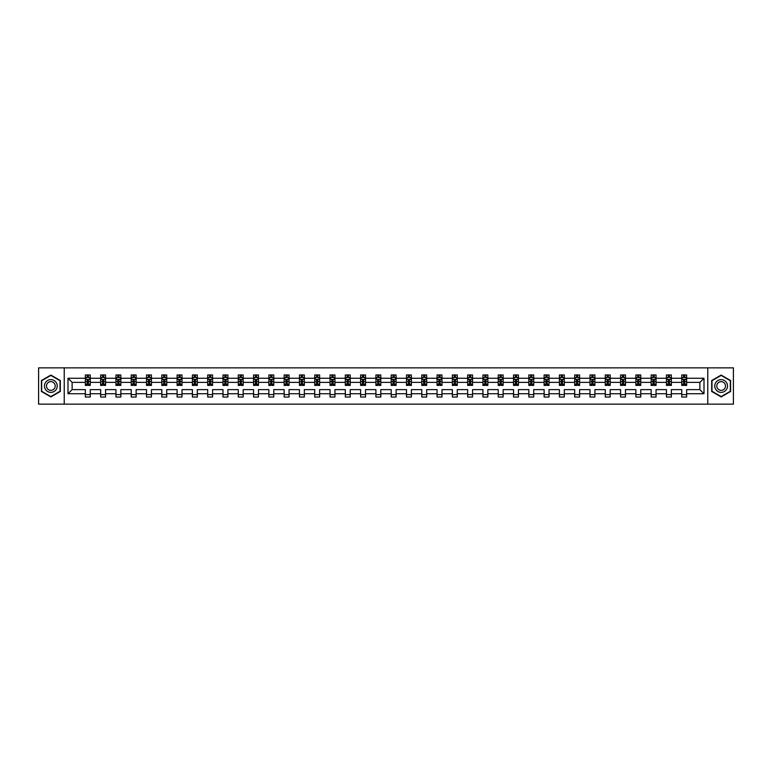 <?xml version="1.0" encoding="UTF-8"?>
<svg xmlns="http://www.w3.org/2000/svg" width="772" height="772" viewBox="0 0 772 772"><rect width="100%" height="100%" fill="white"/><g stroke="black" fill="none" stroke-linecap="round" stroke-linejoin="round"><path stroke-width="1.16" d="M707.77 404.132L733.4 404.132L733.4 367.868L707.77 367.868L707.77 404.132L64.23 404.132L64.23 367.868L38.6 367.868L38.6 404.132L64.23 404.132M686.646 393.739L686.646 389.628L699.876 389.628L703.996 393.739L686.646 393.739L686.646 397.03L681.744 397.03L681.744 393.739L671.351 393.739L671.351 397.03L666.448 397.03L666.448 393.739L656.055 393.739L656.055 397.03L651.153 397.03L651.153 393.739L640.77 393.739L640.77 397.03L635.867 397.03L635.867 393.739L625.474 393.739L625.474 397.03L620.572 397.03L620.572 393.739L610.179 393.739L610.179 397.03L605.277 397.03L605.277 393.739L594.894 393.739L594.894 397.03L589.991 397.03L589.991 393.739L579.598 393.739L579.598 397.03L574.696 397.03L574.696 393.739L564.303 393.739L564.303 397.03L559.411 397.03L559.411 393.739L549.017 393.739L549.017 397.03L544.115 397.03L544.115 393.739L533.722 393.739L533.722 397.03L528.82 397.03L528.82 393.739L518.427 393.739L518.427 397.03L513.534 397.03L513.534 393.739L503.141 393.739L503.141 397.03L498.239 397.03L498.239 393.739L487.846 393.739L487.846 397.03L482.944 397.03L482.944 393.739L472.56 393.739L472.56 397.03L467.658 397.03L467.658 393.739L457.265 393.739L457.265 397.03L452.363 397.03L452.363 393.739L441.97 393.739L441.97 397.03L437.068 397.03L437.068 393.739L426.684 393.739L426.684 397.03L421.782 397.03L421.782 393.739L411.389 393.739L411.389 397.03L406.487 397.03L406.487 393.739L396.094 393.739L396.094 397.03L391.192 397.03L391.192 393.739L380.808 393.739L380.808 397.03L375.906 397.03L375.906 393.739L365.513 393.739L365.513 397.03L360.611 397.03L360.611 393.739L350.218 393.739L350.218 397.03L345.316 397.03L345.316 393.739L334.932 393.739L334.932 397.03L330.03 397.03L330.03 393.739L319.637 393.739L319.637 397.03L314.735 397.03L314.735 393.739L304.342 393.739L304.342 397.03L299.44 397.03L299.44 393.739L289.056 393.739L289.056 397.03L284.154 397.03L284.154 393.739L273.761 393.739L273.761 397.03L268.859 397.03L268.859 393.739L258.466 393.739L258.466 397.03L253.573 397.03L253.573 393.739L243.18 393.739L243.18 397.03L238.278 397.03L238.278 393.739L227.885 393.739L227.885 397.03L222.983 397.03L222.983 393.739L212.59 393.739L212.59 397.03L207.697 397.03L207.697 393.739L197.304 393.739L197.304 397.03L192.402 397.03L192.402 393.739L182.009 393.739L182.009 397.03L177.106 397.03L177.106 393.739L166.723 393.739L166.723 397.03L161.821 397.03L161.821 393.739L151.428 393.739L151.428 397.03L146.526 397.03L146.526 393.739L136.133 393.739L136.133 397.03L131.23 397.03L131.23 393.739L120.847 393.739L120.847 397.03L115.945 397.03L115.945 393.739L105.552 393.739L105.552 397.03L100.649 397.03L100.649 393.739L90.256 393.739L90.256 397.03L85.354 397.03L85.354 393.739L68.004 393.739L68.004 378.261L85.354 378.261L85.354 374.97L90.256 374.97L90.256 378.261L100.649 378.261L100.649 374.97L105.552 374.97L105.552 378.261L115.945 378.261L115.945 374.97L120.847 374.97L120.847 378.261L131.23 378.261L131.23 374.97L136.133 374.97L136.133 378.261L146.526 378.261L146.526 374.97L151.428 374.97L151.428 378.261L161.821 378.261L161.821 374.97L166.723 374.97L166.723 378.261L177.106 378.261L177.106 374.97L182.009 374.97L182.009 378.261L192.402 378.261L192.402 374.97L197.304 374.97L197.304 378.261L207.697 378.261L207.697 374.97L212.59 374.97L212.59 378.261L222.983 378.261L222.983 374.97L227.885 374.97L227.885 378.261L238.278 378.261L238.278 374.97L243.18 374.97L243.18 378.261L253.573 378.261L253.573 374.97L258.466 374.97L258.466 378.261L268.859 378.261L268.859 374.97L273.761 374.97L273.761 378.261L284.154 378.261L284.154 374.97L289.056 374.97L289.056 378.261L299.44 378.261L299.44 374.97L304.342 374.97L304.342 378.261L314.735 378.261L314.735 374.97L319.637 374.97L319.637 378.261L330.03 378.261L330.03 374.97L334.932 374.97L334.932 378.261L345.316 378.261L345.316 374.97L350.218 374.97L350.218 378.261L360.611 378.261L360.611 374.97L365.513 374.97L365.513 378.261L375.906 378.261L375.906 374.97L380.808 374.97L380.808 378.261L391.192 378.261L391.192 374.97L396.094 374.97L396.094 378.261L406.487 378.261L406.487 374.97L411.389 374.97L411.389 378.261L421.782 378.261L421.782 374.97L426.684 374.97L426.684 378.261L437.068 378.261L437.068 374.97L441.97 374.97L441.97 378.261L452.363 378.261L452.363 374.97L457.265 374.97L457.265 378.261L467.658 378.261L467.658 374.97L472.56 374.97L472.56 378.261L482.944 378.261L482.944 374.97L487.846 374.97L487.846 378.261L498.239 378.261L498.239 374.97L503.141 374.97L503.141 378.261L513.534 378.261L513.534 374.97L518.427 374.97L518.427 378.261L528.82 378.261L528.82 374.97L533.722 374.97L533.722 378.261L544.115 378.261L544.115 374.97L549.017 374.97L549.017 378.261L559.411 378.261L559.411 374.97L564.303 374.97L564.303 378.261L574.696 378.261L574.696 374.97L579.598 374.97L579.598 378.261L589.991 378.261L589.991 374.97L594.894 374.97L594.894 378.261L605.277 378.261L605.277 374.97L610.179 374.97L610.179 378.261L620.572 378.261L620.572 374.97L625.474 374.97L625.474 378.261L635.867 378.261L635.867 374.97L640.77 374.97L640.77 378.261L651.153 378.261L651.153 374.97L656.055 374.97L656.055 378.261L666.448 378.261L666.448 374.97L671.351 374.97L671.351 378.261L681.744 378.261L681.744 374.97L686.646 374.97L686.646 378.261L703.996 378.261L703.996 393.739M707.77 367.868L64.23 367.868M681.744 378.261L681.744 382.372L671.351 382.372L671.351 378.261M671.351 393.739L671.351 389.628L681.744 389.628L681.744 393.739M666.448 378.261L666.448 382.372L656.055 382.372L656.055 378.261M656.055 393.739L656.055 389.628L666.448 389.628L666.448 393.739M651.153 378.261L651.153 382.372L640.77 382.372L640.77 378.261M640.77 393.739L640.77 389.628L651.153 389.628L651.153 393.739M635.867 378.261L635.867 382.372L625.474 382.372L625.474 378.261M625.474 393.739L625.474 389.628L635.867 389.628L635.867 393.739M620.572 378.261L620.572 382.372L610.179 382.372L610.179 378.261M610.179 393.739L610.179 389.628L620.572 389.628L620.572 393.739M605.277 378.261L605.277 382.372L594.894 382.372L594.894 378.261M594.894 393.739L594.894 389.628L605.277 389.628L605.277 393.739M589.991 378.261L589.991 382.372L579.598 382.372L579.598 378.261M579.598 393.739L579.598 389.628L589.991 389.628L589.991 393.739M574.696 378.261L574.696 382.372L564.303 382.372L564.303 378.261M564.303 393.739L564.303 389.628L574.696 389.628L574.696 393.739M559.411 378.261L559.411 382.372L549.017 382.372L549.017 378.261M549.017 393.739L549.017 389.628L559.411 389.628L559.411 393.739M544.115 378.261L544.115 382.372L533.722 382.372L533.722 378.261M533.722 393.739L533.722 389.628L544.115 389.628L544.115 393.739M528.82 378.261L528.82 382.372L518.427 382.372L518.427 378.261M518.427 393.739L518.427 389.628L528.82 389.628L528.82 393.739M513.534 378.261L513.534 382.372L503.141 382.372L503.141 378.261M503.141 393.739L503.141 389.628L513.534 389.628L513.534 393.739M498.239 378.261L498.239 382.372L487.846 382.372L487.846 378.261M487.846 393.739L487.846 389.628L498.239 389.628L498.239 393.739M482.944 378.261L482.944 382.372L472.56 382.372L472.56 378.261M472.56 393.739L472.56 389.628L482.944 389.628L482.944 393.739M467.658 378.261L467.658 382.372L457.265 382.372L457.265 378.261M457.265 393.739L457.265 389.628L467.658 389.628L467.658 393.739M452.363 378.261L452.363 382.372L441.97 382.372L441.97 378.261M441.97 393.739L441.97 389.628L452.363 389.628L452.363 393.739M437.068 378.261L437.068 382.372L426.684 382.372L426.684 378.261M426.684 393.739L426.684 389.628L437.068 389.628L437.068 393.739M421.782 378.261L421.782 382.372L411.389 382.372L411.389 378.261M411.389 393.739L411.389 389.628L421.782 389.628L421.782 393.739M406.487 378.261L406.487 382.372L396.094 382.372L396.094 378.261M396.094 393.739L396.094 389.628L406.487 389.628L406.487 393.739M391.192 378.261L391.192 382.372L380.808 382.372L380.808 378.261M380.808 393.739L380.808 389.628L391.192 389.628L391.192 393.739M375.906 378.261L375.906 382.372L365.513 382.372L365.513 378.261M365.513 393.739L365.513 389.628L375.906 389.628L375.906 393.739M360.611 378.261L360.611 382.372L350.218 382.372L350.218 378.261M350.218 393.739L350.218 389.628L360.611 389.628L360.611 393.739M345.316 378.261L345.316 382.372L334.932 382.372L334.932 378.261M334.932 393.739L334.932 389.628L345.316 389.628L345.316 393.739M330.03 378.261L330.03 382.372L319.637 382.372L319.637 378.261M319.637 393.739L319.637 389.628L330.03 389.628L330.03 393.739M314.735 378.261L314.735 382.372L304.342 382.372L304.342 378.261M304.342 393.739L304.342 389.628L314.735 389.628L314.735 393.739M299.44 378.261L299.44 382.372L289.056 382.372L289.056 378.261M289.056 393.739L289.056 389.628L299.44 389.628L299.44 393.739M284.154 378.261L284.154 382.372L273.761 382.372L273.761 378.261M273.761 393.739L273.761 389.628L284.154 389.628L284.154 393.739M268.859 378.261L268.859 382.372L258.466 382.372L258.466 378.261M258.466 393.739L258.466 389.628L268.859 389.628L268.859 393.739M253.573 378.261L253.573 382.372L243.18 382.372L243.18 378.261M243.18 393.739L243.18 389.628L253.573 389.628L253.573 393.739M238.278 378.261L238.278 382.372L227.885 382.372L227.885 378.261M227.885 393.739L227.885 389.628L238.278 389.628L238.278 393.739M222.983 378.261L222.983 382.372L212.59 382.372L212.59 378.261M212.59 393.739L212.59 389.628L222.983 389.628L222.983 393.739M207.697 378.261L207.697 382.372L197.304 382.372L197.304 378.261M197.304 393.739L197.304 389.628L207.697 389.628L207.697 393.739M192.402 378.261L192.402 382.372L182.009 382.372L182.009 378.261M182.009 393.739L182.009 389.628L192.402 389.628L192.402 393.739M177.106 378.261L177.106 382.372L166.723 382.372L166.723 378.261M166.723 393.739L166.723 389.628L177.106 389.628L177.106 393.739M161.821 378.261L161.821 382.372L151.428 382.372L151.428 378.261M151.428 393.739L151.428 389.628L161.821 389.628L161.821 393.739M146.526 378.261L146.526 382.372L136.133 382.372L136.133 378.261M136.133 393.739L136.133 389.628L146.526 389.628L146.526 393.739M131.23 378.261L131.23 382.372L120.847 382.372L120.847 378.261M120.847 393.739L120.847 389.628L131.23 389.628L131.23 393.739M115.945 378.261L115.945 382.372L105.552 382.372L105.552 378.261M105.552 393.739L105.552 389.628L115.945 389.628L115.945 393.739M100.649 378.261L100.649 382.372L90.256 382.372L90.256 378.261M90.256 393.739L90.256 389.628L100.649 389.628L100.649 393.739M85.354 378.261L85.354 382.372L72.124 382.372L72.124 389.628L85.354 389.628L85.354 393.739M68.004 378.261L72.124 382.372M699.876 389.628L699.876 382.372L686.646 382.372L686.646 378.261M683.606 377.421L684.783 377.421M668.311 377.421L669.488 377.421M653.015 377.421L654.193 377.421M637.73 377.421L638.907 377.421M622.435 377.421L623.612 377.421M607.139 377.421L608.317 377.421M591.854 377.421L593.031 377.421M576.559 377.421L577.736 377.421M561.273 377.421L562.441 377.421M545.978 377.421L547.155 377.421M530.682 377.421L531.86 377.421M515.397 377.421L516.564 377.421M500.102 377.421L501.279 377.421M484.806 377.421L485.984 377.421M469.521 377.421L470.698 377.421M454.225 377.421L455.403 377.421M438.93 377.421L440.108 377.421M423.645 377.421L424.822 377.421M408.349 377.421L409.527 377.421M393.054 377.421L394.231 377.421M377.769 377.421L378.946 377.421M362.473 377.421L363.651 377.421M347.178 377.421L348.355 377.421M331.892 377.421L333.07 377.421M316.597 377.421L317.774 377.421M301.302 377.421L302.479 377.421M286.016 377.421L287.194 377.421M270.721 377.421L271.898 377.421M255.435 377.421L256.603 377.421M240.14 377.421L241.318 377.421M224.845 377.421L226.022 377.421M209.559 377.421L210.727 377.421M194.264 377.421L195.441 377.421M178.969 377.421L180.146 377.421M163.683 377.421L164.861 377.421M148.388 377.421L149.565 377.421M133.093 377.421L134.27 377.421M117.807 377.421L118.984 377.421M102.512 377.421L103.689 377.421M87.217 377.421L88.394 377.421M85.354 394.579L90.256 394.579M100.649 394.579L105.552 394.579M115.945 394.579L120.847 394.579M131.23 394.579L136.133 394.579M146.526 394.579L151.428 394.579M161.821 394.579L166.723 394.579M177.106 394.579L182.009 394.579M192.402 394.579L197.304 394.579M207.697 394.579L212.59 394.579M222.983 394.579L227.885 394.579M238.278 394.579L243.18 394.579M253.573 394.579L258.466 394.579M268.859 394.579L273.761 394.579M284.154 394.579L289.056 394.579M299.44 394.579L304.342 394.579M314.735 394.579L319.637 394.579M330.03 394.579L334.932 394.579M345.316 394.579L350.218 394.579M360.611 394.579L365.513 394.579M375.906 394.579L380.808 394.579M391.192 394.579L396.094 394.579M406.487 394.579L411.389 394.579M421.782 394.579L426.684 394.579M437.068 394.579L441.97 394.579M452.363 394.579L457.265 394.579M467.658 394.579L472.56 394.579M482.944 394.579L487.846 394.579M498.239 394.579L503.141 394.579M513.534 394.579L518.427 394.579M528.82 394.579L533.722 394.579M544.115 394.579L549.017 394.579M559.411 394.579L564.303 394.579M574.696 394.579L579.598 394.579M589.991 394.579L594.894 394.579M605.277 394.579L610.179 394.579M620.572 394.579L625.474 394.579M635.867 394.579L640.77 394.579M651.153 394.579L656.055 394.579M666.448 394.579L671.351 394.579M681.744 394.579L686.646 394.579M72.124 389.628L68.004 393.739M703.996 378.261L699.876 382.372M60.312 380.538L50.855 375.076L41.398 380.538L41.398 391.462L50.855 396.924L60.312 391.462L60.312 380.538M711.688 380.538L711.688 391.462L721.144 396.924L730.601 391.462L730.601 380.538L721.144 375.076L711.688 380.538M88.394 376.244L87.217 376.244M86.281 377.585L85.354 377.585L85.354 374.97L87.217 374.97L87.217 377.469M85.354 384.186L85.354 385.411L87.217 385.411L87.217 384.186L85.354 384.186L85.354 382.372M90.256 382.372L90.256 385.411L88.394 385.411L88.394 380.171L87.217 380.171L87.217 384.186M89.34 377.585L90.256 377.585L90.256 374.97L88.394 374.97L88.394 377.469M90.256 379.428L89.282 377.469L86.339 377.469L85.354 379.428M103.689 376.244L102.512 376.244M101.576 377.585L100.649 377.585L100.649 374.97L102.512 374.97L102.512 377.469M100.649 384.186L100.649 385.411L102.512 385.411L102.512 384.186L100.649 384.186L100.649 382.372M105.552 382.372L105.552 385.411L103.689 385.411L103.689 380.171L102.512 380.171L102.512 384.186M104.625 377.585L105.552 377.585L105.552 374.97L103.689 374.97L103.689 377.469M105.552 379.428L104.567 377.469L101.634 377.469L100.649 379.428M118.984 376.244L117.807 376.244M116.861 377.585L115.945 377.585L115.945 374.97L117.807 374.97L117.807 377.469M115.945 384.186L115.945 385.411L117.807 385.411L117.807 384.186L115.945 384.186L115.945 382.372M120.847 382.372L120.847 385.411L118.984 385.411L118.984 380.171L117.807 380.171L117.807 384.186M119.921 377.585L120.847 377.585L120.847 374.97L118.984 374.97L118.984 377.469M120.847 379.428L119.863 377.469L116.919 377.469L115.945 379.428M45.336 382.815A6.369 6.369 0 0 0 47.671 391.52A6.369 6.369 0 0 0 56.375 389.185A6.369 6.369 0 0 0 54.04 380.48A6.369 6.369 0 0 0 45.336 382.815M47.073 383.819A4.362 4.362 0 0 0 48.675 389.773A4.362 4.362 0 0 0 54.629 388.181A4.362 4.362 0 0 0 53.036 382.227A4.362 4.362 0 0 0 47.073 383.819M60.023 380.712L60.023 391.288L50.855 396.586L41.688 391.288L41.688 380.712L50.855 375.414L60.023 380.712M715.625 382.815A6.369 6.369 0 0 0 717.96 391.52A6.369 6.369 0 0 0 726.664 389.185A6.369 6.369 0 0 0 724.329 380.48A6.369 6.369 0 0 0 715.625 382.815M717.371 383.819A4.362 4.362 0 0 0 718.964 389.773A4.362 4.362 0 0 0 724.927 388.181A4.362 4.362 0 0 0 723.325 382.227A4.362 4.362 0 0 0 717.371 383.819M730.312 380.712L730.312 391.288L721.144 396.586L711.977 391.288L711.977 380.712L721.144 375.414L730.312 380.712M134.27 376.244L133.093 376.244M132.157 377.585L131.23 377.585L131.23 374.97L133.093 374.97L133.093 377.469M131.23 384.186L131.23 385.411L133.093 385.411L133.093 384.186L131.23 384.186L131.23 382.372M136.133 382.372L136.133 385.411L134.27 385.411L134.27 380.171L133.093 380.171L133.093 384.186M135.216 377.585L136.133 377.585L136.133 374.97L134.27 374.97L134.27 377.469M136.133 379.428L135.158 377.469L132.215 377.469L131.23 379.428M149.565 376.244L148.388 376.244M147.442 377.585L146.526 377.585L146.526 374.97L148.388 374.97L148.388 377.469M146.526 384.186L146.526 385.411L148.388 385.411L148.388 384.186L146.526 384.186L146.526 382.372M151.428 382.372L151.428 385.411L149.565 385.411L149.565 380.171L148.388 380.171L148.388 384.186M150.501 377.585L151.428 377.585L151.428 374.97L149.565 374.97L149.565 377.469M151.428 379.428L150.444 377.469L147.51 377.469L146.526 379.428M164.861 376.244L163.683 376.244M162.738 377.585L161.821 377.585L161.821 374.97L163.683 374.97L163.683 377.469M161.821 384.186L161.821 385.411L163.683 385.411L163.683 384.186L161.821 384.186L161.821 382.372M166.723 382.372L166.723 385.411L164.861 385.411L164.861 380.171L163.683 380.171L163.683 384.186M165.797 377.585L166.723 377.585L166.723 374.97L164.861 374.97L164.861 377.469M166.723 379.428L165.739 377.469L162.795 377.469L161.821 379.428M180.146 376.244L178.969 376.244M178.033 377.585L177.106 377.585L177.106 374.97L178.969 374.97L178.969 377.469M177.106 384.186L177.106 385.411L178.969 385.411L178.969 384.186L177.106 384.186L177.106 382.372M182.009 382.372L182.009 385.411L180.146 385.411L180.146 380.171L178.969 380.171L178.969 384.186M181.092 377.585L182.009 377.585L182.009 374.97L180.146 374.97L180.146 377.469M182.009 379.428L181.034 377.469L178.091 377.469L177.106 379.428M195.441 376.244L194.264 376.244M193.318 377.585L192.402 377.585L192.402 374.97L194.264 374.97L194.264 377.469M192.402 384.186L192.402 385.411L194.264 385.411L194.264 384.186L192.402 384.186L192.402 382.372M197.304 382.372L197.304 385.411L195.441 385.411L195.441 380.171L194.264 380.171L194.264 384.186M196.377 377.585L197.304 377.585L197.304 374.97L195.441 374.97L195.441 377.469M197.304 379.428L196.32 377.469L193.386 377.469L192.402 379.428M210.727 376.244L209.559 376.244M208.614 377.585L207.697 377.585L207.697 374.97L209.559 374.97L209.559 377.469M207.697 384.186L207.697 385.411L209.559 385.411L209.559 384.186L207.697 384.186L207.697 382.372M212.59 382.372L212.59 385.411L210.727 385.411L210.727 380.171L209.559 380.171L209.559 384.186M211.673 377.585L212.59 377.585L212.59 374.97L210.727 374.97L210.727 377.469M212.59 379.428L211.615 377.469L208.672 377.469L207.697 379.428M226.022 376.244L224.845 376.244M223.909 377.585L222.983 377.585L222.983 374.97L224.845 374.97L224.845 377.469M222.983 384.186L222.983 385.411L224.845 385.411L224.845 384.186L222.983 384.186L222.983 382.372M227.885 382.372L227.885 385.411L226.022 385.411L226.022 380.171L224.845 380.171L224.845 384.186M226.968 377.585L227.885 377.585L227.885 374.97L226.022 374.97L226.022 377.469M227.885 379.428L226.91 377.469L223.967 377.469L222.983 379.428M241.318 376.244L240.14 376.244M239.195 377.585L238.278 377.585L238.278 374.97L240.14 374.97L240.14 377.469M238.278 384.186L238.278 385.411L240.14 385.411L240.14 384.186L238.278 384.186L238.278 382.372M243.18 382.372L243.18 385.411L241.318 385.411L241.318 380.171L240.14 380.171L240.14 384.186M242.254 377.585L243.18 377.585L243.18 374.97L241.318 374.97L241.318 377.469M243.18 379.428L242.196 377.469L239.252 377.469L238.278 379.428M256.603 376.244L255.435 376.244M254.49 377.585L253.573 377.585L253.573 374.97L255.435 374.97L255.435 377.469M253.573 384.186L253.573 385.411L255.435 385.411L255.435 384.186L253.573 384.186L253.573 382.372M258.466 382.372L258.466 385.411L256.603 385.411L256.603 380.171L255.435 380.171L255.435 384.186M257.549 377.585L258.466 377.585L258.466 374.97L256.603 374.97L256.603 377.469M258.466 379.428L257.491 377.469L254.548 377.469L253.573 379.428M271.898 376.244L270.721 376.244M269.785 377.585L268.859 377.585L268.859 374.97L270.721 374.97L270.721 377.469M268.859 384.186L268.859 385.411L270.721 385.411L270.721 384.186L268.859 384.186L268.859 382.372M273.761 382.372L273.761 385.411L271.898 385.411L271.898 380.171L270.721 380.171L270.721 384.186M272.844 377.585L273.761 377.585L273.761 374.97L271.898 374.97L271.898 377.469M273.761 379.428L272.777 377.469L269.843 377.469L268.859 379.428M287.194 376.244L286.016 376.244M285.071 377.585L284.154 377.585L284.154 374.97L286.016 374.97L286.016 377.469M284.154 384.186L284.154 385.411L286.016 385.411L286.016 384.186L284.154 384.186L284.154 382.372M289.056 382.372L289.056 385.411L287.194 385.411L287.194 380.171L286.016 380.171L286.016 384.186M288.13 377.585L289.056 377.585L289.056 374.97L287.194 374.97L287.194 377.469M289.056 379.428L288.072 377.469L285.129 377.469L284.154 379.428M302.479 376.244L301.302 376.244M300.366 377.585L299.44 377.585L299.44 374.97L301.302 374.97L301.302 377.469M299.44 384.186L299.44 385.411L301.302 385.411L301.302 384.186L299.44 384.186L299.44 382.372M304.342 382.372L304.342 385.411L302.479 385.411L302.479 380.171L301.302 380.171L301.302 384.186M303.425 377.585L304.342 377.585L304.342 374.97L302.479 374.97L302.479 377.469M304.342 379.428L303.367 377.469L300.424 377.469L299.44 379.428M317.774 376.244L316.597 376.244M315.661 377.585L314.735 377.585L314.735 374.97L316.597 374.97L316.597 377.469M314.735 384.186L314.735 385.411L316.597 385.411L316.597 384.186L314.735 384.186L314.735 382.372M319.637 382.372L319.637 385.411L317.774 385.411L317.774 380.171L316.597 380.171L316.597 384.186M318.72 377.585L319.637 377.585L319.637 374.97L317.774 374.97L317.774 377.469M319.637 379.428L318.653 377.469L315.719 377.469L314.735 379.428M333.07 376.244L331.892 376.244M330.947 377.585L330.03 377.585L330.03 374.97L331.892 374.97L331.892 377.469M330.03 384.186L330.03 385.411L331.892 385.411L331.892 384.186L330.03 384.186L330.03 382.372M334.932 382.372L334.932 385.411L333.07 385.411L333.07 380.171L331.892 380.171L331.892 384.186M334.006 377.585L334.932 377.585L334.932 374.97L333.07 374.97L333.07 377.469M334.932 379.428L333.948 377.469L331.005 377.469L330.03 379.428M348.355 376.244L347.178 376.244M346.242 377.585L345.316 377.585L345.316 374.97L347.178 374.97L347.178 377.469M345.316 384.186L345.316 385.411L347.178 385.411L347.178 384.186L345.316 384.186L345.316 382.372M350.218 382.372L350.218 385.411L348.355 385.411L348.355 380.171L347.178 380.171L347.178 384.186M349.301 377.585L350.218 377.585L350.218 374.97L348.355 374.97L348.355 377.469M350.218 379.428L349.243 377.469L346.3 377.469L345.316 379.428M363.651 376.244L362.473 376.244M361.537 377.585L360.611 377.585L360.611 374.97L362.473 374.97L362.473 377.469M360.611 384.186L360.611 385.411L362.473 385.411L362.473 384.186L360.611 384.186L360.611 382.372M365.513 382.372L365.513 385.411L363.651 385.411L363.651 380.171L362.473 380.171L362.473 384.186M364.587 377.585L365.513 377.585L365.513 374.97L363.651 374.97L363.651 377.469M365.513 379.428L364.529 377.469L361.595 377.469L360.611 379.428M378.946 376.244L377.769 376.244M376.823 377.585L375.906 377.585L375.906 374.97L377.769 374.97L377.769 377.469M375.906 384.186L375.906 385.411L377.769 385.411L377.769 384.186L375.906 384.186L375.906 382.372M380.808 382.372L380.808 385.411L378.946 385.411L378.946 380.171L377.769 380.171L377.769 384.186M379.882 377.585L380.808 377.585L380.808 374.97L378.946 374.97L378.946 377.469M380.808 379.428L379.824 377.469L376.881 377.469L375.906 379.428M394.231 376.244L393.054 376.244M392.118 377.585L391.192 377.585L391.192 374.97L393.054 374.97L393.054 377.469M391.192 384.186L391.192 385.411L393.054 385.411L393.054 384.186L391.192 384.186L391.192 382.372M396.094 382.372L396.094 385.411L394.231 385.411L394.231 380.171L393.054 380.171L393.054 384.186M395.177 377.585L396.094 377.585L396.094 374.97L394.231 374.97L394.231 377.469M396.094 379.428L395.119 377.469L392.176 377.469L391.192 379.428M409.527 376.244L408.349 376.244M407.413 377.585L406.487 377.585L406.487 374.97L408.349 374.97L408.349 377.469M406.487 384.186L406.487 385.411L408.349 385.411L408.349 384.186L406.487 384.186L406.487 382.372M411.389 382.372L411.389 385.411L409.527 385.411L409.527 380.171L408.349 380.171L408.349 384.186M410.463 377.585L411.389 377.585L411.389 374.97L409.527 374.97L409.527 377.469M411.389 379.428L410.405 377.469L407.471 377.469L406.487 379.428M424.822 376.244L423.645 376.244M422.699 377.585L421.782 377.585L421.782 374.97L423.645 374.97L423.645 377.469M421.782 384.186L421.782 385.411L423.645 385.411L423.645 384.186L421.782 384.186L421.782 382.372M426.684 382.372L426.684 385.411L424.822 385.411L424.822 380.171L423.645 380.171L423.645 384.186M425.758 377.585L426.684 377.585L426.684 374.97L424.822 374.97L424.822 377.469M426.684 379.428L425.7 377.469L422.757 377.469L421.782 379.428M440.108 376.244L438.93 376.244M437.994 377.585L437.068 377.585L437.068 374.97L438.93 374.97L438.93 377.469M437.068 384.186L437.068 385.411L438.93 385.411L438.93 384.186L437.068 384.186L437.068 382.372M441.97 382.372L441.97 385.411L440.108 385.411L440.108 380.171L438.93 380.171L438.93 384.186M441.053 377.585L441.97 377.585L441.97 374.97L440.108 374.97L440.108 377.469M441.97 379.428L440.995 377.469L438.052 377.469L437.068 379.428M455.403 376.244L454.225 376.244M453.28 377.585L452.363 377.585L452.363 374.97L454.225 374.97L454.225 377.469M452.363 384.186L452.363 385.411L454.225 385.411L454.225 384.186L452.363 384.186L452.363 382.372M457.265 382.372L457.265 385.411L455.403 385.411L455.403 380.171L454.225 380.171L454.225 384.186M456.339 377.585L457.265 377.585L457.265 374.97L455.403 374.97L455.403 377.469M457.265 379.428L456.281 377.469L453.347 377.469L452.363 379.428M470.698 376.244L469.521 376.244M468.575 377.585L467.658 377.585L467.658 374.97L469.521 374.97L469.521 377.469M467.658 384.186L467.658 385.411L469.521 385.411L469.521 384.186L467.658 384.186L467.658 382.372M472.56 382.372L472.56 385.411L470.698 385.411L470.698 380.171L469.521 380.171L469.521 384.186M471.634 377.585L472.56 377.585L472.56 374.97L470.698 374.97L470.698 377.469M472.56 379.428L471.576 377.469L468.633 377.469L467.658 379.428M485.984 376.244L484.806 376.244M483.87 377.585L482.944 377.585L482.944 374.97L484.806 374.97L484.806 377.469M482.944 384.186L482.944 385.411L484.806 385.411L484.806 384.186L482.944 384.186L482.944 382.372M487.846 382.372L487.846 385.411L485.984 385.411L485.984 380.171L484.806 380.171L484.806 384.186M486.929 377.585L487.846 377.585L487.846 374.97L485.984 374.97L485.984 377.469M487.846 379.428L486.871 377.469L483.928 377.469L482.944 379.428M501.279 376.244L500.102 376.244M499.156 377.585L498.239 377.585L498.239 374.97L500.102 374.97L500.102 377.469M498.239 384.186L498.239 385.411L500.102 385.411L500.102 384.186L498.239 384.186L498.239 382.372M503.141 382.372L503.141 385.411L501.279 385.411L501.279 380.171L500.102 380.171L500.102 384.186M502.215 377.585L503.141 377.585L503.141 374.97L501.279 374.97L501.279 377.469M503.141 379.428L502.157 377.469L499.223 377.469L498.239 379.428M516.564 376.244L515.397 376.244M514.451 377.585L513.534 377.585L513.534 374.97L515.397 374.97L515.397 377.469M513.534 384.186L513.534 385.411L515.397 385.411L515.397 384.186L513.534 384.186L513.534 382.372M518.427 382.372L518.427 385.411L516.564 385.411L516.564 380.171L515.397 380.171L515.397 384.186M517.51 377.585L518.427 377.585L518.427 374.97L516.564 374.97L516.564 377.469M518.427 379.428L517.452 377.469L514.509 377.469L513.534 379.428M531.86 376.244L530.682 376.244M529.746 377.585L528.82 377.585L528.82 374.97L530.682 374.97L530.682 377.469M528.82 384.186L528.82 385.411L530.682 385.411L530.682 384.186L528.82 384.186L528.82 382.372M533.722 382.372L533.722 385.411L531.86 385.411L531.86 380.171L530.682 380.171L530.682 384.186M532.805 377.585L533.722 377.585L533.722 374.97L531.86 374.97L531.86 377.469M533.722 379.428L532.748 377.469L529.804 377.469L528.82 379.428M547.155 376.244L545.978 376.244M545.032 377.585L544.115 377.585L544.115 374.97L545.978 374.97L545.978 377.469M544.115 384.186L544.115 385.411L545.978 385.411L545.978 384.186L544.115 384.186L544.115 382.372M549.017 382.372L549.017 385.411L547.155 385.411L547.155 380.171L545.978 380.171L545.978 384.186M548.091 377.585L549.017 377.585L549.017 374.97L547.155 374.97L547.155 377.469M549.017 379.428L548.033 377.469L545.09 377.469L544.115 379.428M562.441 376.244L561.273 376.244M560.327 377.585L559.411 377.585L559.411 374.97L561.273 374.97L561.273 377.469M559.411 384.186L559.411 385.411L561.273 385.411L561.273 384.186L559.411 384.186L559.411 382.372M564.303 382.372L564.303 385.411L562.441 385.411L562.441 380.171L561.273 380.171L561.273 384.186M563.386 377.585L564.303 377.585L564.303 374.97L562.441 374.97L562.441 377.469M564.303 379.428L563.328 377.469L560.385 377.469L559.411 379.428M577.736 376.244L576.559 376.244M575.622 377.585L574.696 377.585L574.696 374.97L576.559 374.97L576.559 377.469M574.696 384.186L574.696 385.411L576.559 385.411L576.559 384.186L574.696 384.186L574.696 382.372M579.598 382.372L579.598 385.411L577.736 385.411L577.736 380.171L576.559 380.171L576.559 384.186M578.682 377.585L579.598 377.585L579.598 374.97L577.736 374.97L577.736 377.469M579.598 379.428L578.614 377.469L575.68 377.469L574.696 379.428M593.031 376.244L591.854 376.244M590.908 377.585L589.991 377.585L589.991 374.97L591.854 374.97L591.854 377.469M589.991 384.186L589.991 385.411L591.854 385.411L591.854 384.186L589.991 384.186L589.991 382.372M594.894 382.372L594.894 385.411L593.031 385.411L593.031 380.171L591.854 380.171L591.854 384.186M593.967 377.585L594.894 377.585L594.894 374.97L593.031 374.97L593.031 377.469M594.894 379.428L593.909 377.469L590.966 377.469L589.991 379.428M608.317 376.244L607.139 376.244M606.203 377.585L605.277 377.585L605.277 374.97L607.139 374.97L607.139 377.469M605.277 384.186L605.277 385.411L607.139 385.411L607.139 384.186L605.277 384.186L605.277 382.372M610.179 382.372L610.179 385.411L608.317 385.411L608.317 380.171L607.139 380.171L607.139 384.186M609.262 377.585L610.179 377.585L610.179 374.97L608.317 374.97L608.317 377.469M610.179 379.428L609.204 377.469L606.261 377.469L605.277 379.428M623.612 376.244L622.435 376.244M621.499 377.585L620.572 377.585L620.572 374.97L622.435 374.97L622.435 377.469M620.572 384.186L620.572 385.411L622.435 385.411L622.435 384.186L620.572 384.186L620.572 382.372M625.474 382.372L625.474 385.411L623.612 385.411L623.612 380.171L622.435 380.171L622.435 384.186M624.558 377.585L625.474 377.585L625.474 374.97L623.612 374.97L623.612 377.469M625.474 379.428L624.49 377.469L621.557 377.469L620.572 379.428M638.907 376.244L637.73 376.244M636.784 377.585L635.867 377.585L635.867 374.97L637.73 374.97L637.73 377.469M635.867 384.186L635.867 385.411L637.73 385.411L637.73 384.186L635.867 384.186L635.867 382.372M640.77 382.372L640.77 385.411L638.907 385.411L638.907 380.171L637.73 380.171L637.73 384.186M639.843 377.585L640.77 377.585L640.77 374.97L638.907 374.97L638.907 377.469M640.77 379.428L639.785 377.469L636.842 377.469L635.867 379.428M654.193 376.244L653.015 376.244M652.079 377.585L651.153 377.585L651.153 374.97L653.015 374.97L653.015 377.469M651.153 384.186L651.153 385.411L653.015 385.411L653.015 384.186L651.153 384.186L651.153 382.372M656.055 382.372L656.055 385.411L654.193 385.411L654.193 380.171L653.015 380.171L653.015 384.186M655.138 377.585L656.055 377.585L656.055 374.97L654.193 374.97L654.193 377.469M656.055 379.428L655.081 377.469L652.137 377.469L651.153 379.428M669.488 376.244L668.311 376.244M667.375 377.585L666.448 377.585L666.448 374.97L668.311 374.97L668.311 377.469M666.448 384.186L666.448 385.411L668.311 385.411L668.311 384.186L666.448 384.186L666.448 382.372M671.351 382.372L671.351 385.411L669.488 385.411L669.488 380.171L668.311 380.171L668.311 384.186M670.424 377.585L671.351 377.585L671.351 374.97L669.488 374.97L669.488 377.469M671.351 379.428L670.366 377.469L667.433 377.469L666.448 379.428M684.783 376.244L683.606 376.244M682.66 377.585L681.744 377.585L681.744 374.97L683.606 374.97L683.606 377.469M681.744 384.186L681.744 385.411L683.606 385.411L683.606 384.186L681.744 384.186L681.744 382.372M686.646 382.372L686.646 385.411L684.783 385.411L684.783 380.171L683.606 380.171L683.606 384.186M685.719 377.585L686.646 377.585L686.646 374.97L684.783 374.97L684.783 377.469M686.646 379.428L685.661 377.469L682.718 377.469L681.744 379.428M90.237 379.38L85.383 379.38M90.256 384.186L88.394 384.186M87.217 381.551L85.354 381.551M90.256 381.551L88.394 381.551M88.394 376.871L87.217 376.871M105.523 379.38L100.678 379.38M105.552 384.186L103.689 384.186M102.512 381.551L100.649 381.551M105.552 381.551L103.689 381.551M103.689 376.871L102.512 376.871M120.818 379.38L115.964 379.38M120.847 384.186L118.984 384.186M117.807 381.551L115.945 381.551M120.847 381.551L118.984 381.551M118.984 376.871L117.807 376.871M136.113 379.38L131.259 379.38M136.133 384.186L134.27 384.186M133.093 381.551L131.23 381.551M136.133 381.551L134.27 381.551M134.27 376.871L133.093 376.871M151.399 379.38L146.555 379.38M151.428 384.186L149.565 384.186M148.388 381.551L146.526 381.551M151.428 381.551L149.565 381.551M149.565 376.871L148.388 376.871M166.694 379.38L161.84 379.38M166.723 384.186L164.861 384.186M163.683 381.551L161.821 381.551M166.723 381.551L164.861 381.551M164.861 376.871L163.683 376.871M181.989 379.38L177.135 379.38M182.009 384.186L180.146 384.186M178.969 381.551L177.106 381.551M182.009 381.551L180.146 381.551M180.146 376.871L178.969 376.871M197.275 379.38L192.421 379.38M197.304 384.186L195.441 384.186M194.264 381.551L192.402 381.551M197.304 381.551L195.441 381.551M195.441 376.871L194.264 376.871M212.57 379.38L207.716 379.38M212.59 384.186L210.727 384.186M209.559 381.551L207.697 381.551M212.59 381.551L210.727 381.551M210.727 376.871L209.559 376.871M227.865 379.38L223.011 379.38M227.885 384.186L226.022 384.186M224.845 381.551L222.983 381.551M227.885 381.551L226.022 381.551M226.022 376.871L224.845 376.871M243.151 379.38L238.297 379.38M243.18 384.186L241.318 384.186M240.14 381.551L238.278 381.551M243.18 381.551L241.318 381.551M241.318 376.871L240.14 376.871M258.446 379.38L253.592 379.38M258.466 384.186L256.603 384.186M255.435 381.551L253.573 381.551M258.466 381.551L256.603 381.551M256.603 376.871L255.435 376.871M273.742 379.38L268.888 379.38M273.761 384.186L271.898 384.186M270.721 381.551L268.859 381.551M273.761 381.551L271.898 381.551M271.898 376.871L270.721 376.871M289.027 379.38L284.173 379.38M289.056 384.186L287.194 384.186M286.016 381.551L284.154 381.551M289.056 381.551L287.194 381.551M287.194 376.871L286.016 376.871M304.322 379.38L299.468 379.38M304.342 384.186L302.479 384.186M301.302 381.551L299.44 381.551M304.342 381.551L302.479 381.551M302.479 376.871L301.302 376.871M319.608 379.38L314.764 379.38M319.637 384.186L317.774 384.186M316.597 381.551L314.735 381.551M319.637 381.551L317.774 381.551M317.774 376.871L316.597 376.871M334.903 379.38L330.049 379.38M334.932 384.186L333.07 384.186M331.892 381.551L330.03 381.551M334.932 381.551L333.07 381.551M333.07 376.871L331.892 376.871M350.198 379.38L345.345 379.38M350.218 384.186L348.355 384.186M347.178 381.551L345.316 381.551M350.218 381.551L348.355 381.551M348.355 376.871L347.178 376.871M365.484 379.38L360.64 379.38M365.513 384.186L363.651 384.186M362.473 381.551L360.611 381.551M365.513 381.551L363.651 381.551M363.651 376.871L362.473 376.871M380.779 379.38L375.925 379.38M380.808 384.186L378.946 384.186M377.769 381.551L375.906 381.551M380.808 381.551L378.946 381.551M378.946 376.871L377.769 376.871M396.075 379.38L391.221 379.38M396.094 384.186L394.231 384.186M393.054 381.551L391.192 381.551M396.094 381.551L394.231 381.551M394.231 376.871L393.054 376.871M411.36 379.38L406.516 379.38M411.389 384.186L409.527 384.186M408.349 381.551L406.487 381.551M411.389 381.551L409.527 381.551M409.527 376.871L408.349 376.871M426.655 379.38L421.802 379.38M426.684 384.186L424.822 384.186M423.645 381.551L421.782 381.551M426.684 381.551L424.822 381.551M424.822 376.871L423.645 376.871M441.951 379.38L437.097 379.38M441.97 384.186L440.108 384.186M438.93 381.551L437.068 381.551M441.97 381.551L440.108 381.551M440.108 376.871L438.93 376.871M457.236 379.38L452.392 379.38M457.265 384.186L455.403 384.186M454.225 381.551L452.363 381.551M457.265 381.551L455.403 381.551M455.403 376.871L454.225 376.871M472.532 379.38L467.678 379.38M472.56 384.186L470.698 384.186M469.521 381.551L467.658 381.551M472.56 381.551L470.698 381.551M470.698 376.871L469.521 376.871M487.827 379.38L482.973 379.38M487.846 384.186L485.984 384.186M484.806 381.551L482.944 381.551M487.846 381.551L485.984 381.551M485.984 376.871L484.806 376.871M503.112 379.38L498.258 379.38M503.141 384.186L501.279 384.186M500.102 381.551L498.239 381.551M503.141 381.551L501.279 381.551M501.279 376.871L500.102 376.871M518.408 379.38L513.554 379.38M518.427 384.186L516.564 384.186M515.397 381.551L513.534 381.551M518.427 381.551L516.564 381.551M516.564 376.871L515.397 376.871M533.703 379.38L528.849 379.38M533.722 384.186L531.86 384.186M530.682 381.551L528.82 381.551M533.722 381.551L531.86 381.551M531.86 376.871L530.682 376.871M548.988 379.38L544.135 379.38M549.017 384.186L547.155 384.186M545.978 381.551L544.115 381.551M549.017 381.551L547.155 381.551M547.155 376.871L545.978 376.871M564.284 379.38L559.43 379.38M564.303 384.186L562.441 384.186M561.273 381.551L559.411 381.551M564.303 381.551L562.441 381.551M562.441 376.871L561.273 376.871M579.579 379.38L574.725 379.38M579.598 384.186L577.736 384.186M576.559 381.551L574.696 381.551M579.598 381.551L577.736 381.551M577.736 376.871L576.559 376.871M594.865 379.38L590.011 379.38M594.894 384.186L593.031 384.186M591.854 381.551L589.991 381.551M594.894 381.551L593.031 381.551M593.031 376.871L591.854 376.871M610.16 379.38L605.306 379.38M610.179 384.186L608.317 384.186M607.139 381.551L605.277 381.551M610.179 381.551L608.317 381.551M608.317 376.871L607.139 376.871M625.445 379.38L620.601 379.38M625.474 384.186L623.612 384.186M622.435 381.551L620.572 381.551M625.474 381.551L623.612 381.551M623.612 376.871L622.435 376.871M640.741 379.38L635.887 379.38M640.77 384.186L638.907 384.186M637.73 381.551L635.867 381.551M640.77 381.551L638.907 381.551M638.907 376.871L637.73 376.871M656.036 379.38L651.182 379.38M656.055 384.186L654.193 384.186M653.015 381.551L651.153 381.551M656.055 381.551L654.193 381.551M654.193 376.871L653.015 376.871M671.322 379.38L666.477 379.38M671.351 384.186L669.488 384.186M668.311 381.551L666.448 381.551M671.351 381.551L669.488 381.551M669.488 376.871L668.311 376.871M686.617 379.38L681.763 379.38M686.646 384.186L684.783 384.186M683.606 381.551L681.744 381.551M686.646 381.551L684.783 381.551M684.783 376.871L683.606 376.871"/></g></svg>

